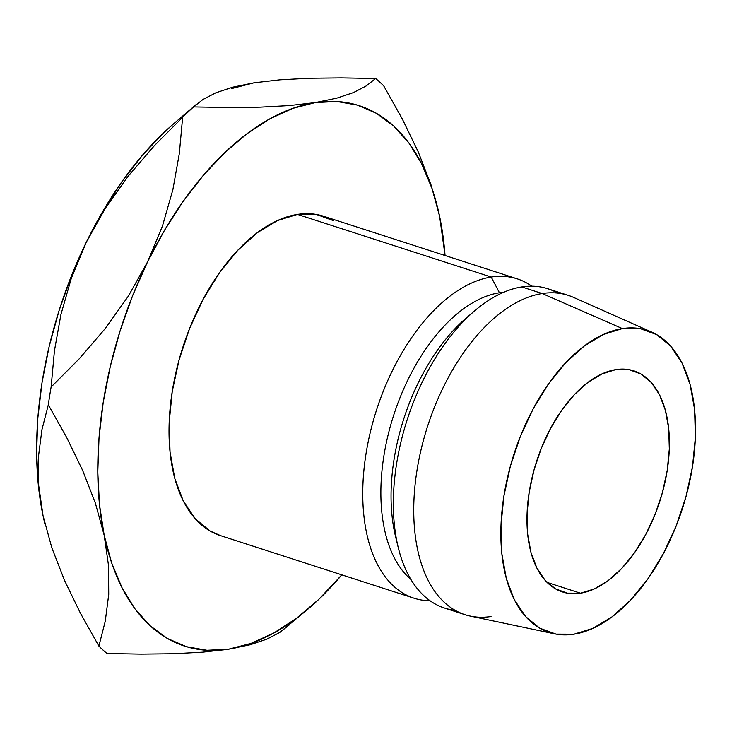 <?xml version="1.0" encoding="UTF-8"?>
<svg xmlns="http://www.w3.org/2000/svg" width="732" height="732" viewBox="0 0 732 732"><rect width="100%" height="100%" fill="white"/><g stroke="black" fill="none" stroke-linecap="round" stroke-linejoin="round"><path stroke-width="1.1" d="M580.476 593.194A116.168 64.764 -72.1 0 1 562.441 591.932A116.168 64.764 -72.1 0 1 532.256 476.77A116.168 64.764 -72.1 0 1 615.896 369.596L602.097 373.842L588.144 382.223L574.574 394.42L561.92 409.957L550.656 428.238L541.213 448.56L533.967 470.145L529.19 492.169L527.058 513.773L527.662 534.131L530.975 552.468L536.876 568.069L545.13 580.339L555.423 588.812L567.355 593.149L580.476 593.194L594.283 588.949L608.237 580.567L621.797 568.371L634.461 552.834L645.725 534.552L655.158 514.23L662.405 492.645L667.191 470.621L669.322 449.018L668.709 428.659L665.397 410.323L659.505 394.722L651.251 382.452L640.957 373.979L629.017 369.642L615.896 369.596A116.168 64.764 -72.1 0 1 633.93 370.859A116.168 64.764 -72.1 0 1 664.116 486.011A116.168 64.764 -72.1 0 1 580.476 593.194L547.088 582.398L580.476 593.194M491.218 277.044A167.802 93.55 -72.1 0 1 517.268 278.865A167.802 93.55 -72.1 0 1 531.789 286.185A167.802 93.55 107.9 0 0 491.218 277.044L499.444 292.763A154.9 86.349 -72.1 0 1 503.717 292.251A154.9 86.349 107.9 0 0 499.444 292.763L501.264 293.349L499.444 292.763A154.9 86.349 107.9 0 0 392.581 418.722A154.9 86.349 107.9 0 0 410.862 579.415A154.9 86.349 -72.1 0 1 392.581 418.722A154.9 86.349 -72.1 0 1 499.444 292.763L491.218 277.044A167.802 93.55 107.9 0 0 367.391 445.861A167.802 93.55 107.9 0 0 430.068 600.771A167.802 93.55 -72.1 0 1 414.01 598.2A167.802 93.55 -72.1 0 1 370.401 431.862A167.802 93.55 -72.1 0 1 491.218 277.044L297.485 214.403L491.218 277.044M517.268 278.865L323.535 216.224A167.802 93.55 107.9 0 0 297.485 214.403L277.547 220.542L257.399 232.648L237.799 250.262L219.518 272.697L203.24 299.104L189.606 328.467L179.139 359.65L172.24 391.446L169.165 422.657L170.034 452.065L174.82 478.545L183.339 501.081L195.261 518.814L210.13 531.039L220.68 535.687M651.901 332.191A158.771 88.508 -72.1 0 1 687.174 492.215A158.771 88.508 -72.1 0 1 573.989 634.187L556.055 634.122L539.74 628.193L525.677 616.619L514.395 599.847L506.334 578.527L501.804 553.465L500.972 525.64L503.881 496.113L510.414 466.028L520.324 436.519L533.225 408.749L548.616 383.76L565.918 362.532L584.456 345.861L603.525 334.405L622.392 328.595L542.192 293.532L622.392 328.595A158.771 88.508 -72.1 0 1 651.901 332.191L573.385 297.32A167.802 93.55 107.9 0 0 542.192 293.532L521.806 286.935L542.192 293.532A167.802 93.55 -72.1 0 1 568.242 295.353L547.856 288.756A167.802 93.55 107.9 0 0 521.806 286.935A167.802 93.55 -72.1 0 1 557.711 293.111M44.963 524.139L43.014 515.557L38.65 485.151L38.476 456.521L41.934 429.702L48.312 404.805L66.74 437.617L82.615 470.356L95.334 503.012L104.191 535.339A283.979 158.313 -72.1 0 1 147.471 262.047L128.356 296.121L105.408 328.366L79.331 358.707L51.13 387.008A322.702 179.898 107.9 0 0 48.312 404.805L66.74 437.617L82.615 470.356L95.334 503.012L104.191 535.339L108.546 565.745L108.729 594.384L105.262 621.193L98.884 646.091A322.702 179.898 -72.1 0 0 106.991 653.502L141.185 654.115L173.53 653.74L202.837 652.157L228.622 649.183A283.979 158.313 -72.1 0 1 104.191 535.339L108.546 565.745L108.729 594.384L105.262 621.193L98.884 646.091A322.702 179.898 107.9 0 0 106.991 653.502L141.185 654.115L173.53 653.74L202.837 652.157L228.622 649.183A283.979 158.313 -72.1 0 0 308.318 608.814A283.979 158.313 -72.1 0 0 341.798 574.849L318.759 599.407L296.46 618.302L273.75 633.052L251.003 643.41L228.622 649.183L206.973 650.281L186.44 646.685L167.363 638.46L150.087 625.732L134.88 608.74L122.034 587.759L111.74 563.146L104.191 535.339L99.506 504.806L97.777 472.058L99.03 437.672L103.23 402.225L110.331 366.32L120.185 330.59L132.638 295.637L147.471 262.047L164.444 230.406L183.247 201.263L203.569 175.104L225.053 152.375L247.352 133.48L270.062 118.73L292.8 108.373L315.19 102.599L336.839 101.501L357.372 105.097L376.44 113.323L393.725 126.05L408.923 143.042L421.778 164.023L432.072 188.636L439.621 216.443L445.056 255.523A283.979 158.313 -72.1 0 0 439.621 216.443L439.566 216.196M333.682 220.735L316.434 214.467L297.485 214.403A167.802 93.55 107.9 0 0 176.668 369.221A167.802 93.55 107.9 0 0 220.277 535.559L414.01 598.2M622.392 328.595L640.317 328.659L656.631 334.597L670.704 346.172L681.986 362.944L690.047 384.263L694.577 409.325L695.4 437.15L692.49 466.677L685.957 496.763L676.048 526.262L663.155 554.042L647.756 579.03L630.462 600.258L611.915 616.93L592.847 628.385L573.989 634.187A158.771 88.508 -72.1 0 1 554.371 633.802A158.771 88.508 -72.1 0 1 507.038 479.588A158.771 88.508 -72.1 0 1 622.392 328.595M491.044 616.509A167.802 93.55 -72.1 0 1 464.994 614.688A167.802 93.55 -72.1 0 1 421.385 448.341A167.802 93.55 -72.1 0 1 542.192 293.532A167.802 93.55 107.9 0 0 420.278 453.108A167.802 93.55 107.9 0 0 470.31 616.097L554.371 633.802M455.13 610.332A167.802 93.55 -72.1 0 1 398.199 547.408A167.802 93.55 -72.1 0 1 474.711 310.789A167.802 93.55 -72.1 0 1 521.806 286.935A167.802 93.55 107.9 0 0 400.99 441.753A167.802 93.55 107.9 0 0 444.599 608.091L464.994 614.688M474.711 310.789L466.165 318.081A154.9 86.349 107.9 0 0 395.545 536.501A154.9 86.349 107.9 0 0 396.936 541.753A154.9 86.349 -72.1 0 1 470.374 314.632M437.672 207.861L430.938 184.638L418.274 151.963L402.243 118.849L383.742 85.909A322.702 179.898 107.9 0 0 375.644 78.498L366.275 85.909L353.428 92.589L336.601 98.207L315.19 102.599A283.979 158.313 -72.1 0 1 437.8 208.382A283.979 158.313 -72.1 0 1 439.621 216.443L439.621 216.416M228.622 649.183L250.124 644.764L266.924 639.146L279.688 632.503L308.318 608.814M44.981 524.222A283.979 158.313 107.9 0 1 44.835 523.618A283.979 158.313 107.9 0 1 43.014 515.557L38.65 485.151L38.476 456.521L41.934 429.702L48.312 404.805A322.702 179.898 -72.1 0 1 51.13 387.008L54.433 350.811L60.912 314.586L71.306 278.316L86.294 242.265A283.979 158.313 107.9 0 0 43.014 515.557L51.862 547.884L64.59 580.54L80.465 613.288L98.884 646.091L80.465 613.288L64.59 580.54L51.862 547.884L43.014 515.557L38.329 485.023L36.6 452.275L37.844 417.89L42.053 382.443L49.145 346.538L59.008 310.807L71.462 275.854L86.294 242.265L105.408 208.199L128.365 175.945L154.443 145.604L182.634 117.303A322.702 179.898 -72.1 0 1 193.559 106.918A322.702 179.898 107.9 0 0 182.634 117.303L179.331 153.5L172.862 189.734L162.467 225.996L147.471 262.047A283.979 158.313 -72.1 0 1 315.19 102.599L289.268 105.591L259.97 107.165L227.808 107.531L193.559 106.918L202.929 99.506L215.775 92.827L232.602 87.209L254.041 82.817M196.304 104.411L174.317 123.186A283.979 158.313 107.9 0 0 86.294 242.265L103.258 210.633L122.07 181.481L142.383 155.321L163.876 132.593L174.683 122.875M231.623 88.59L254.013 82.817L279.935 79.825L309.233 78.251L341.396 77.885L375.644 78.498A322.702 179.898 -72.1 0 1 383.742 85.909L402.243 118.849L418.274 151.963L430.938 184.638M147.471 262.047L128.356 296.121L105.408 328.366L79.331 358.707L51.13 387.008L54.433 350.811L60.912 314.586L71.306 278.316L86.294 242.265L105.408 208.199L128.365 175.945L154.443 145.604L182.634 117.303L179.331 153.5L172.862 189.734L162.467 225.996L147.471 262.047M250.124 644.764L266.924 639.146L279.688 632.503L289.067 625.082M336.601 98.207L315.19 102.599L289.268 105.591L259.97 107.165L227.808 107.531L193.559 106.918L202.929 99.506L215.775 92.827L232.602 87.209L254.013 82.817L279.935 79.825L309.233 78.251L341.396 77.885L375.644 78.498L366.275 85.909L353.428 92.589M398.199 547.408L395.545 536.501"/></g></svg>
